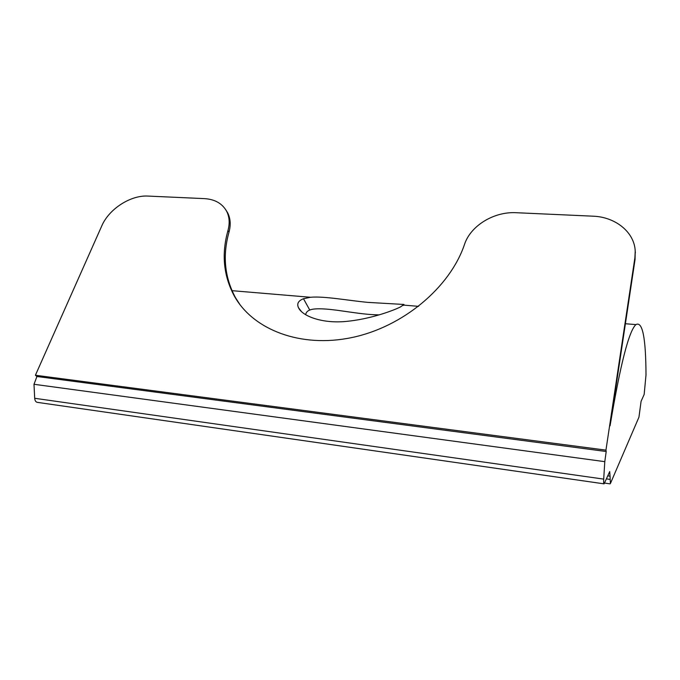 <?xml version="1.0" encoding="UTF-8"?>
<svg xmlns="http://www.w3.org/2000/svg" width="680" height="680" viewBox="0 0 680 680"><rect width="100%" height="100%" fill="white"/><g stroke="black" fill="none" stroke-linecap="round" stroke-linejoin="round"><path stroke-width="1.02" d="M400.426 306.969C392.7 310.845 369.716 319.26 345.967 321.445C322.439 323.731 302.778 316.285 298.673 308.082C296.539 303.918 298.146 300.798 303.484 298.732L310.479 297.271C324.216 296.004 348.032 300.517 367.957 302.387L403.962 304.47L400.426 306.969M379.219 314.865C368.288 314.721 360.017 313.514 343.451 311.159C325.584 308.44 314.356 308.074 309.774 310.046C307.402 310.913 306.025 312.477 305.635 314.755M635.205 250.963L635.052 259.479L610.071 425.791C620.254 364.743 628.864 331.024 635.91 324.606C642.49 320.977 645.856 337.756 646 374.96L644.164 394.417L641.078 401.319L638.962 417.129L610.394 483.556L610.053 476.17L607.741 475.838M225.989 210.129L227.63 212.772C230.511 218.425 230.962 224.876 228.999 232.135C222.428 255.637 224.604 277.5 235.535 297.738L239.998 304.683M592.968 216.18L516.205 212.713C493.943 211.429 470.594 225.718 464.508 244.4C449.998 287.504 403.002 326.927 351.832 337.56C300.628 348.304 253.181 329.757 234.447 296.267C223.516 276.012 221.349 254.116 227.953 230.588C229.925 223.321 229.475 216.861 226.593 211.2C222.232 203.456 214.855 199.274 204.476 198.628L147.994 196.078C130.645 194.99 109.013 208.921 101.762 225.93L35.402 375.25L605.948 450.126L634.899 257.728L635.222 251.15C634.5 232.109 615.289 216.869 592.968 216.18M610.053 476.17L609.705 471.58L604.104 483.854C603.662 484.015 603.525 482.435 603.704 479.111L604.792 461.66L606.203 451.494L36.924 376.499L35.402 375.25M603.891 483.82L37.859 402.433C36.006 402.348 34.952 400.962 34.688 398.284L34 384.285L604.792 461.66M34 384.285L36.924 376.499M606.203 451.494L605.948 450.126M303.484 298.732L309.774 310.046M34.688 398.284L603.704 479.111M606.39 478.873L609.858 479.366M635.052 259.479L634.899 257.728M228.999 232.135L227.953 230.588M298.741 308.074L301.554 311.703M231.982 290.675L310.479 297.271M403.631 305.099L418.608 306.357M625.396 323.731L635.91 324.606M604.512 483.063L610.011 483.854M235.535 297.738L234.447 296.267M227.63 212.772L226.593 211.2M635.375 252.909L635.222 251.15M403.758 304.495L403.019 305.55"/></g></svg>
